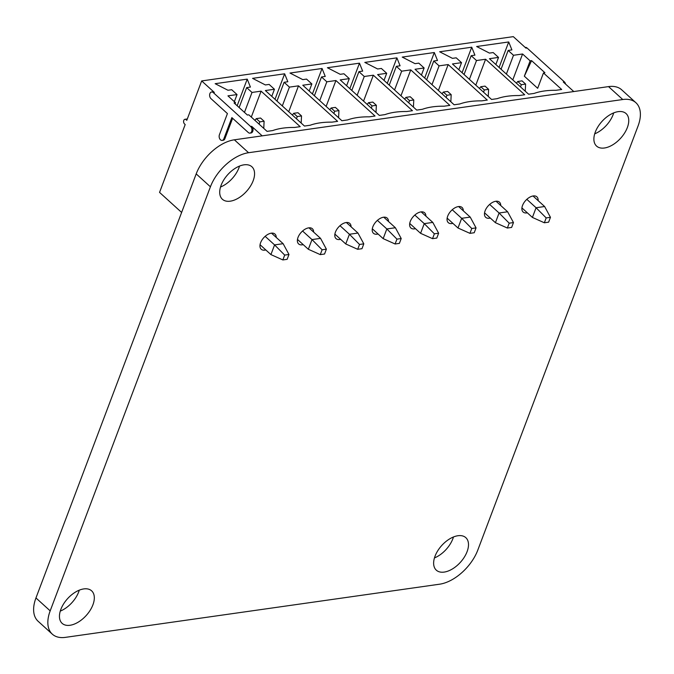 <?xml version="1.0" encoding="UTF-8"?>
<svg xmlns="http://www.w3.org/2000/svg" width="674" height="674" viewBox="0 0 674 674"><rect width="100%" height="100%" fill="white"/><g stroke="black" fill="none" stroke-linecap="round" stroke-linejoin="round"><path stroke-width="1.01" d="M65.445 637.36A36.615 20.945 -47.8 0 1 52.311 634.158A36.615 20.945 -47.8 0 1 50.179 610.863L210.414 186.808A36.581 20.928 -47.8 0 1 248.58 152.72L622.751 99.525A36.623 20.953 -47.8 0 1 635.911 102.726A36.623 20.953 -47.8 0 1 638.051 126.021L477.807 550.077A36.649 20.97 -47.8 0 1 439.608 584.198L65.445 637.36M52.311 634.158L38.089 621.243A36.615 20.945 -47.8 0 1 35.958 597.948L196.193 173.892A36.581 20.928 -47.8 0 1 234.358 139.813L608.529 86.609A36.623 20.953 -47.8 0 1 621.689 89.819L635.911 102.726M92.919 604.814A21.956 12.562 -47.8 0 1 78.26 622.127A21.956 12.562 -47.8 0 1 62.126 623.349A21.956 12.562 -47.8 0 1 67.585 598.655A21.956 12.562 -47.8 0 1 91.639 590.845A21.956 12.562 -47.8 0 1 92.919 604.814M79.279 590.163A21.956 12.562 -47.8 0 1 78.698 591.898A21.956 12.562 -47.8 0 1 60.264 611.116M253.171 180.725A21.956 12.562 -47.8 0 1 238.503 198.038A21.956 12.562 -47.8 0 1 222.378 199.26A21.956 12.562 -47.8 0 1 227.837 174.566A21.956 12.562 -47.8 0 1 251.891 166.756A21.956 12.562 -47.8 0 1 253.171 180.725M239.531 166.074A21.956 12.562 -47.8 0 1 238.95 167.818A21.956 12.562 -47.8 0 1 220.516 187.027M265.8 249.944A10.245 5.864 -47.8 0 1 261.2 249.237A10.245 5.864 -47.8 0 1 263.745 237.72A10.245 5.864 -47.8 0 1 274.967 234.072A10.245 5.864 -47.8 0 1 276.222 237.408M627.351 127.546A21.956 12.562 -47.8 0 1 612.691 144.851A21.956 12.562 -47.8 0 1 596.557 146.073A21.956 12.562 -47.8 0 1 602.017 121.379A21.956 12.562 -47.8 0 1 626.07 113.569A21.956 12.562 -47.8 0 1 627.351 127.546M613.711 112.895A21.956 12.562 -47.8 0 1 613.129 114.631A21.956 12.562 -47.8 0 1 594.695 133.84M527.329 212.816A10.245 5.864 -47.8 0 1 523.125 212.015A10.245 5.864 -47.8 0 1 525.669 200.49A10.245 5.864 -47.8 0 1 536.892 196.85A10.245 5.864 -47.8 0 1 538.13 200.625M452.886 223.355A10.245 5.864 -47.8 0 1 448.286 222.647A10.245 5.864 -47.8 0 1 450.839 211.131A10.245 5.864 -47.8 0 1 462.061 207.482A10.245 5.864 -47.8 0 1 463.308 210.827M490.301 218.039A10.245 5.864 -47.8 0 1 485.71 217.331A10.245 5.864 -47.8 0 1 488.254 205.806A10.245 5.864 -47.8 0 1 499.476 202.166A10.245 5.864 -47.8 0 1 500.731 205.511M303.216 244.628A10.245 5.864 -47.8 0 1 298.616 243.921A10.245 5.864 -47.8 0 1 301.16 232.404A10.245 5.864 -47.8 0 1 312.391 228.756A10.245 5.864 -47.8 0 1 313.637 232.092M340.631 239.312A10.245 5.864 -47.8 0 1 336.031 238.604A10.245 5.864 -47.8 0 1 338.584 227.079A10.245 5.864 -47.8 0 1 349.806 223.439A10.245 5.864 -47.8 0 1 351.061 226.776M415.47 228.671A10.245 5.864 -47.8 0 1 410.87 227.964A10.245 5.864 -47.8 0 1 413.415 216.447A10.245 5.864 -47.8 0 1 424.637 212.799A10.245 5.864 -47.8 0 1 425.892 216.143M378.047 233.996A10.245 5.864 -47.8 0 1 373.455 233.288A10.245 5.864 -47.8 0 1 375.999 221.763A10.245 5.864 -47.8 0 1 387.221 218.123A10.245 5.864 -47.8 0 1 388.477 221.46M467.099 551.627A21.956 12.562 -47.8 0 1 452.439 568.94A21.956 12.562 -47.8 0 1 436.305 570.162A21.956 12.562 -47.8 0 1 441.765 545.468A21.956 12.562 -47.8 0 1 465.818 537.658A21.956 12.562 -47.8 0 1 467.099 551.627M453.467 536.976A21.956 12.562 -47.8 0 1 452.877 538.72A21.956 12.562 -47.8 0 1 434.444 557.929M260.054 244.729L270.923 254.595L282.861 259.937L287.132 259.33L288.969 254.486L284.689 255.092L282.861 259.937M270.923 254.595L274.579 244.906L284.689 255.092M265.143 236.338L274.579 244.906L283.131 243.685L288.969 254.486M283.131 243.685L271.529 233.153M187.305 118.953L184.971 119.29A2.561 1.727 81.9 0 0 183.598 121.202A2.561 1.727 81.9 0 0 184.524 123.949L185.19 124.547L159.553 192.402L181.626 212.445M184.971 119.29A2.561 1.727 81.9 0 1 186.134 119.702L186.799 120.309L201.678 80.931L513.302 36.64L525.973 48.14L527.034 47.989L564.365 81.874A3.656 2.469 81.9 0 1 565.579 84.107M213.27 92.582L250.602 126.476A3.656 2.469 81.9 0 1 251.933 130.394A3.656 2.469 81.9 0 1 249.97 133.123A3.656 2.469 81.9 0 1 248.31 132.534L231.864 117.605L223.852 138.81A3.656 2.469 81.9 0 1 222.15 140.411A3.656 2.469 81.9 0 1 219.648 138.659A3.656 2.469 81.9 0 1 219.412 134.775L227.424 113.569L210.979 98.64A3.656 2.469 81.9 0 1 209.648 94.722A3.656 2.469 81.9 0 1 211.611 91.993A3.656 2.469 81.9 0 1 213.27 92.582L214.34 92.431L201.678 80.931M214.34 92.431A3.656 2.469 -98.1 0 0 212.681 91.841L211.611 91.993M222.15 140.411L223.22 140.259A3.656 2.469 -98.1 0 0 224.922 138.659L232.623 118.287M249.97 133.123L251.04 132.972A3.656 2.469 -98.1 0 0 253.003 130.242A3.656 2.469 -98.1 0 0 251.672 126.324L262.169 135.853M573.785 91.554L563.296 82.026L564.365 81.874M508.162 50.432L513.495 55.276L522.577 53.987L530.135 60.845L531.584 60.635L524.338 76.196L537.667 88.294L543.463 72.952L561.686 89.49L556.008 90.299A73.188 34.079 20.7 0 0 534.221 93.4L528.542 94.2L489.442 58.697L498.524 57.408L493.191 52.564L489.45 53.094L476.644 46.514L508.718 41.956L511.903 49.901L508.162 50.432L501.052 69.245M543.463 72.952L544.921 72.741L531.584 60.635M452.448 63.954L461.538 62.665L456.205 57.821L452.465 58.352L439.65 51.772L471.724 47.214L474.917 55.158L471.168 55.689L476.501 60.534L485.592 59.245L524.692 94.748L519.022 95.556A73.188 34.079 20.7 0 0 497.227 98.657L491.557 99.457L452.448 63.954M373.337 75.193L412.446 110.705L406.776 111.513A73.188 34.079 20.7 0 0 384.98 114.605L379.302 115.414L340.202 79.911L349.284 78.614L343.959 73.778L340.21 74.309L327.404 67.729L359.478 63.171L362.663 71.115L358.922 71.646L364.255 76.491L373.337 75.193L363.547 101.108M396.893 57.854L400.078 65.799L396.337 66.33L401.67 71.174L410.761 69.877L449.861 105.388L444.191 106.189A73.188 34.079 20.7 0 0 422.396 109.289L416.726 110.098L377.617 74.587L386.708 73.297L381.374 68.453L377.634 68.984L364.819 62.412L396.893 57.854L387.255 83.34M459.811 103.973L454.141 104.782L415.032 69.27L424.123 67.981L418.79 63.137L415.049 63.668L402.235 57.088L434.309 52.53L437.493 60.475L433.753 61.014L439.086 65.85L448.176 64.561L487.277 100.064L481.607 100.873A73.188 34.079 20.7 0 0 459.811 103.973M284.091 82.287L289.424 87.123L298.506 85.834L337.615 121.337L331.937 122.146A73.188 34.079 20.7 0 0 310.141 125.246L304.471 126.055L265.371 90.543L274.453 89.254L269.12 84.41L265.379 84.941L252.573 78.361L284.639 73.803L287.832 81.748L284.091 82.287L276.98 101.092M289.988 73.045L322.062 68.487L325.247 76.432L321.506 76.962L326.839 81.807L335.922 80.518L375.03 116.021L369.352 116.829A73.188 34.079 20.7 0 0 347.565 119.93L341.887 120.73L302.786 85.227L311.868 83.938L306.535 79.094L302.794 79.625L289.988 73.045M235.504 102.718L227.947 95.86L237.037 94.571L231.704 89.726L227.964 90.257L215.149 83.686L247.223 79.128L250.416 87.072L246.667 87.603L252 92.448L261.091 91.15L300.191 126.661L294.521 127.462A73.188 34.079 20.7 0 0 272.726 130.562L267.056 131.371L248.832 114.824L247.383 115.035L234.055 102.928L235.504 102.718L235.074 103.855M525.181 47.416L525.375 47.391A3.656 2.469 81.9 0 1 527.034 47.989M513.495 55.276L506.385 74.081M508.718 41.956L499.08 67.451M498.524 57.408L495.845 64.51M522.577 53.987L512.788 79.894M524.338 76.196L530.135 60.845M461.538 62.665L458.851 69.767M471.724 47.214L462.094 72.708M485.592 59.245L475.802 85.151M476.501 60.534L469.399 79.338M471.168 55.689L464.066 74.502M364.255 76.491L357.144 95.295M358.922 71.646L351.811 90.451M359.478 63.171L349.84 88.665M349.284 78.614L346.604 85.724M396.337 66.33L389.235 85.135M401.67 71.174L394.568 89.979M410.761 69.877L400.963 95.792M386.708 73.297L384.02 80.4M424.123 67.981L421.435 75.084M448.176 64.561L438.386 90.476M439.086 65.85L431.983 84.663M433.753 61.014L426.65 79.818M434.309 52.53L424.679 78.024M289.424 87.123L282.313 105.936M298.506 85.834L288.716 111.749M284.639 73.803L275.009 99.297M274.453 89.254L271.765 96.357M322.062 68.487L312.424 93.981M321.506 76.962L314.396 95.775M311.868 83.938L309.189 91.041M326.839 81.807L319.729 100.611M335.922 80.518L326.132 106.425M261.091 91.15L251.301 117.065M252 92.448L244.468 112.381M246.667 87.603L239.135 107.545M247.223 79.128L237.164 105.751M237.037 94.571L234.35 101.673M521.92 207.904L532.409 217.432L536.074 207.735L526.824 199.335M532.409 217.432L544.348 222.774L546.184 217.921L536.074 207.735L544.626 206.522L533.016 195.982M484.555 212.824L495.415 222.69L499.08 212.992L489.653 204.433M495.415 222.69L507.362 228.031L509.19 223.187L499.08 212.992L507.632 211.779L496.03 201.24M447.14 218.14L458 228.006L461.665 218.309L452.237 209.749M458 228.006L469.946 233.347L471.775 228.503L461.665 218.309L470.216 217.095L458.615 206.556M409.725 223.456L420.584 233.322L424.249 223.633L414.813 215.065M420.584 233.322L432.531 238.663L434.359 233.819L424.249 223.633L432.801 222.412L421.191 211.88M372.309 228.781L383.169 238.638L386.834 228.949L377.398 220.381M383.169 238.638L395.107 243.988L396.944 239.135L386.834 228.949L395.385 227.736L383.776 217.197M334.885 234.097L345.754 243.963L349.418 234.266L339.982 225.697M345.754 243.963L357.692 249.304L359.528 244.46L349.418 234.266L357.97 233.052L346.36 222.513M297.47 239.413L308.338 249.279L311.995 239.582L302.567 231.022M308.338 249.279L320.276 254.62L322.105 249.776L311.995 239.582L320.554 238.369L308.945 227.829M544.626 206.522L550.456 217.314L546.184 217.921M544.348 222.774L548.628 222.167L550.456 217.314M507.632 211.779L513.47 222.572L509.19 223.187M507.362 228.031L511.633 227.424L513.47 222.572M470.216 217.095L476.055 227.896L471.775 228.503M469.946 233.347L474.218 232.741L476.055 227.896M432.801 222.412L438.631 233.212L434.359 233.819M432.531 238.663L436.803 238.057L438.631 233.212M395.385 227.736L401.215 238.529L396.944 239.135M395.107 243.988L399.387 243.373L401.215 238.529M357.97 233.052L363.8 243.845L359.528 244.46M357.692 249.304L361.972 248.698L363.8 243.845M320.554 238.369L326.385 249.169L322.105 249.776M320.276 254.62L324.556 254.014L326.385 249.169M520.539 86.929L521.322 84.697L517.767 81.47L522.047 80.863L525.602 84.09L525.248 91.209M516.419 83.188L517.767 81.47M521.322 84.697L525.602 84.09M483.544 92.186L484.336 89.954L480.781 86.727L485.053 86.12L488.608 89.347L488.262 96.466M479.425 88.446L480.781 86.727M484.336 89.954L488.608 89.347M371.298 108.143L372.082 105.911L368.526 102.675L372.806 102.069L376.362 105.296L376.008 112.423M367.178 104.403L368.526 102.675M372.082 105.911L376.362 105.296M408.714 102.827L409.497 100.586L405.942 97.359L410.222 96.753L413.777 99.979L413.423 107.107M404.594 99.086L405.942 97.359M409.497 100.586L413.777 99.979M446.129 97.503L446.921 95.27L443.366 92.043L447.637 91.437L451.192 94.663L450.839 101.782M442.009 93.762L443.366 92.043M446.921 95.27L451.192 94.663M296.467 118.776L297.251 116.543L293.696 113.316L297.975 112.71L301.531 115.936L301.177 123.056M292.339 115.035L293.696 113.316M297.251 116.543L301.531 115.936M333.883 113.459L334.666 111.227L331.111 108L335.391 107.393L338.946 110.62L338.592 117.739M329.763 109.719L331.111 108M334.666 111.227L338.946 110.62M259.043 124.1L259.835 121.859L256.28 118.632L260.552 118.026L264.107 121.253L263.761 128.38M254.924 120.36L256.28 118.632M259.835 121.859L264.107 121.253M35.958 597.948L50.179 610.863M196.193 173.892L210.414 186.808M234.358 139.813L248.58 152.72M608.529 86.609L622.751 99.525M250.602 126.476L251.672 126.324M186.134 119.702L187.077 119.568M223.852 138.81L224.922 138.659"/></g></svg>
